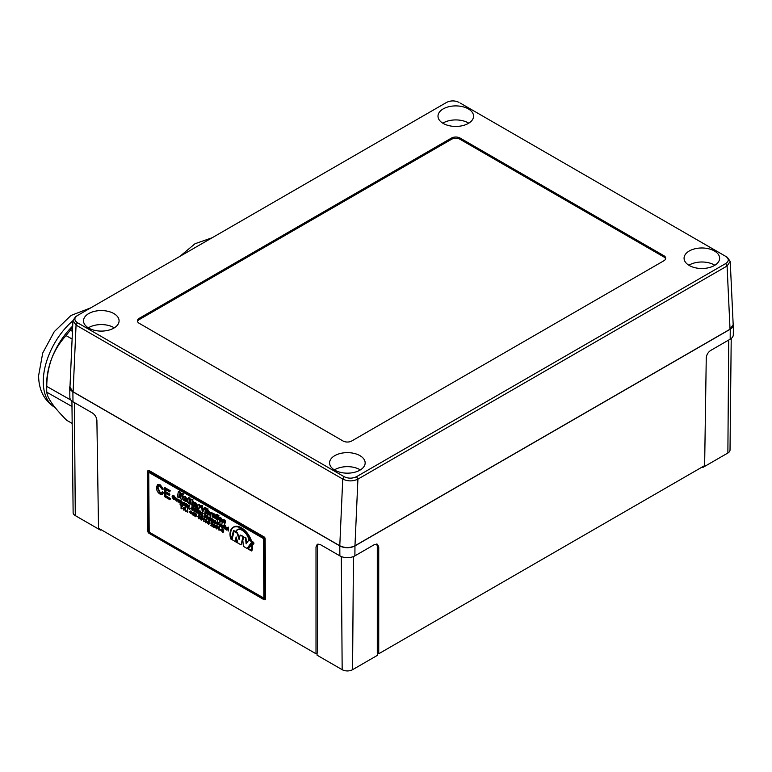 <?xml version="1.0" encoding="UTF-8"?>
<svg xmlns="http://www.w3.org/2000/svg" width="772" height="772" viewBox="0 0 772 772"><rect width="100%" height="100%" fill="white"/><g stroke="black" fill="none" stroke-linecap="round" stroke-linejoin="round"><path stroke-width="1.16" d="M72.684 326.035A55.188 32.144 119.6 0 0 51.753 358.362A55.188 32.144 119.6 0 0 46.696 383.607L46.696 388.895A61.779 35.985 -60.4 0 1 46.745 386.396L70.908 400.099M46.745 386.396C46.841 376.707 48.511 367.356 51.753 358.362C55.246 349.629 60.023 342.054 66.083 335.617A61.779 35.985 -60.4 0 1 70.406 330.194L72.443 331.352M70.406 330.194L72.636 327.116M66.083 335.617L72.105 339.033M72.172 423.403L66.72 420.315C60.621 414.207 55.748 408.639 52.1 403.621C48.771 398.815 47.005 395.013 46.793 392.205L71.989 406.506M46.793 392.205A61.779 35.985 -60.4 0 1 46.696 388.895M733.12 323.429A10.731 6.195 180 0 1 733.4 324.877L733.294 334.884A10.625 6.137 0 0 1 730.177 339.188L710.636 350.478C708.03 352.283 706.573 354.763 706.255 357.918L704.633 465.613L378.734 653.768L377.296 652.938L377.296 546.18L378.734 547.01L378.734 653.768M316.009 653.768L316.009 547.01L317.456 546.18L317.456 652.938L316.009 653.768L98.517 528.202L96.896 420.508C96.577 417.353 95.12 414.873 92.524 413.059L72.973 401.778A10.625 6.137 0 0 1 69.856 397.474L69.75 387.457A10.731 6.195 180 0 1 70.03 386.019M733.4 324.877A10.731 6.195 180 0 1 730.254 329.219L354.966 545.891A10.731 6.195 180 0 1 339.786 545.891L72.896 391.8A10.731 6.195 180 0 1 69.75 387.457M147.732 470.872L148.378 470.495A1.534 0.878 59.6 0 1 149.15 470.573L264.063 536.907A1.534 0.878 59.6 0 1 265.153 538.779L265.607 598.599A1.534 0.878 59.6 0 1 265.298 599.294L264.651 599.68A1.534 0.878 -120.4 0 0 264.96 598.985L264.497 539.165A1.534 0.878 -120.4 0 0 263.406 537.293L148.504 470.949A1.534 0.878 -120.4 0 0 147.732 470.872A1.534 0.878 -120.4 0 0 147.423 471.567L147.877 531.387A1.534 0.878 -120.4 0 0 148.977 533.259L263.879 599.603A1.534 0.878 -120.4 0 0 264.651 599.68M316.009 547.01L317.253 544.26L320.312 544.578L339.863 555.859A10.625 6.137 0 0 0 354.888 555.859L374.439 544.578L377.489 544.26L378.734 547.01M148.967 532.014L263.87 598.358L263.416 538.538L148.513 472.194L148.967 532.014L263.87 598.107M148.726 472.319L149.179 531.889M253.013 543.334A0.926 0.531 59.6 0 1 253.004 543.314L252.907 542.378M253.66 543.913A1.139 0.656 -120.4 0 0 252.762 541.886A1.139 0.656 -120.4 0 0 252.589 542.089M251.46 550.947L251.894 550.687A13.211 7.566 -120.4 0 0 252.463 547.242A13.211 7.566 -120.4 0 0 252.029 543.864L247.889 548.882L251.46 550.947A13.211 7.566 -120.4 0 0 252.029 547.493A13.211 7.566 -120.4 0 0 251.595 544.115M247.079 548.487L252.357 541.577L249.115 539.705L246.123 543.835L245.506 538.065L243.662 536.994L242.823 540.342L243.383 546.344L247.079 548.487L251.923 541.828L248.68 539.966M246.519 543.237L245.94 537.804L243.662 536.994M235.006 541.375L236.126 536.936L237.95 543.083L241.076 544.878L242.968 536.656L240.131 535.025L239.137 539.667L237.129 533.163L234.07 531.387L232.005 539.647L235.006 541.375L236.328 537.611M239.349 538.692L237.564 532.902L235.914 531.947M241.076 544.878L243.402 536.405L240.131 535.025M231.368 539.348L233.665 530.827L235.759 532.033A9.795 5.607 59.6 0 1 237.39 529.901A9.795 5.607 59.6 0 1 248.835 539.387L250.823 540.535A15.633 8.946 -120.4 0 0 233.154 527.266A15.633 8.946 -120.4 0 0 230.674 538.943L231.803 539.088L233.974 531.011M250.823 540.535L251.257 540.284A15.633 8.946 -120.4 0 0 233.588 527.015A15.633 8.946 -120.4 0 0 233.376 527.151M235.759 532.033L236.193 531.783A9.795 5.607 59.6 0 1 237.612 529.785M164.822 487.566L170.178 490.654L169.753 491.918L165.469 489.448L165.488 492.131L169.483 494.437L169.483 495.441L165.498 493.144L165.517 496.155L169.994 498.741L170.004 499.754L164.455 496.55L164.822 487.566M165.903 489.699L165.922 491.88L169.917 494.177L169.483 495.441M165.932 493.395L165.951 495.904L170.429 498.49L170.004 499.754M226.447 530.055L227.402 529.853L226.447 530.055L225.385 528.154L226.399 527.411L227.412 529.303L225.781 528.473L226.447 529.66L227.499 529.36M225.385 528.154L226.833 527.151L225.82 527.903L226.833 527.151L227.846 529.042L227.412 529.303M226.215 528.222L227.45 529.341M222.944 526.639L223.957 527.353M222.153 525.693L222.934 525.404L223.784 526.61L222.539 525.867L223.909 527.787L223.05 528.096L222.124 526.716L223.523 527.614L222.394 525.269L223.369 525.153L224.218 526.359M223.446 526.214L224.343 527.537L223.05 528.096M207.88 518.62L209.347 518.543L207.909 517.491L208.913 517.308L209.762 518.35L209.907 520.463L207.88 518.62L208.826 517.944L208.315 518.369L209.781 518.282M207.909 517.491L209.347 517.057L208.344 517.23L209.347 517.057L210.196 518.099L209.907 520.463M204.512 513.882L205.999 517.684L206.79 515.194L207.427 515.561L207.456 519.054L207.012 515.85L206.22 518.34L204.947 514.663L204.541 517.365L204.947 513.621L206.278 516.786M206.79 515.194L207.861 515.31L207.89 518.504M207.012 516.941L206.22 518.34M205.391 516.516L204.966 517.616M201.83 514.847L203.297 516.15L200.884 515.252L202.418 513.631L201.859 512.743L200.903 512.772L201.868 512.347L202.804 513.853L201.376 515.098L202.862 516.4M200.923 514.972L202.853 513.38M200.903 512.772L202.303 512.097L201.338 512.521L202.303 512.097L203.239 513.592L201.724 514.895M193.946 510.311L194.901 511.44L195.499 510.987L193.984 509.626L194.274 508.015L195.721 508.844L194.602 508.642L194.447 509.462L195.895 511.18L194.901 511.846L193.946 510.311L194.766 510.244L195.326 511.189L195.934 510.726M194.274 508.015L196.156 508.594L195.721 509.288M194.949 508.844L196.32 510.929L194.901 511.846M187.268 507.937L187.885 507.725L187.046 504.724L188.059 507.262L189.053 505.882L188.069 508.458L187.268 507.937L187.895 507.831M187.046 504.724L187.895 504.714L188.493 507.011M188.638 505.65L189.487 505.631L188.715 507.783L187.548 508.536M185.376 503.257L187.152 504.849L186.756 507.098L185.907 504.425L184.962 506.065L185.376 503.257M185.56 503.962L186.448 503.827L186.756 507.098M186.341 504.174L185.357 506.287M176.325 501.115L177.28 500.912L176.325 501.115L175.263 499.214L176.277 498.471L177.29 500.362L175.659 499.532L176.325 500.719L177.377 500.42M175.263 499.214L176.711 498.21L175.698 498.963L176.711 498.21L177.724 500.102L177.29 500.362M176.093 499.272L177.328 500.391M173.584 497.718L174.829 498.432L174.839 499.725L173.594 499.542L172.031 496.878L172.455 495.769L173.536 495.942L174.781 497.689L173.526 496.338L172.571 496.473L173.555 499.117L174.414 499.252L173.594 498.114L174.018 497.457L175.263 498.181L175.273 499.011M172.696 495.701L173.97 495.692L175.215 497.429L174.781 497.689M173.961 496.087L172.889 496.85L173.989 498.866L174.848 498.992M215.938 525.259L216.729 525.134L217.714 527.469L216.758 528.675M216.324 528.926L215.34 526.601L216.295 525.394L217.279 527.72L216.324 528.926L217.125 528.81M204.841 521.312L205.796 522.451L206.394 522.094L205.564 521.023L206.22 520.473L205.757 519.71L204.86 519.681L205.748 519.295L206.78 522.326L205.786 522.847L204.841 521.312L205.661 521.235L206.23 522.19L206.828 521.843M205.603 520.646L206.655 520.222M204.86 519.681L206.182 519.045L205.294 519.421L206.182 519.045L207.214 522.075L206.22 522.586L207.214 522.075M204.03 517.8L202.766 518.446L204.281 517.944L203.876 521.689L203.461 518.745L202.766 518.446L203.847 518.205L203.876 521.689M198.423 515.146L199.215 515.03L200.209 517.356L199.244 518.562M198.809 518.813L197.825 516.487L198.79 515.281L199.774 517.607L198.809 518.813L199.61 518.697M183.784 510.138L184.749 509.935L183.784 510.138L182.732 508.237L183.746 507.484L184.749 509.491L183.118 508.555L183.794 509.742L184.836 509.443M182.732 508.237L184.18 507.233L183.167 507.986L184.18 507.233L184.759 509.385M183.553 508.294L184.797 509.414M180.069 504.473L182.877 505.592L182.443 506.249L181.468 505.679L181.063 508.526L181.044 505.438L180.069 504.473L182.443 506.249M181.912 505.94L181.497 508.767M222.587 523.059L223.079 520.801L224.083 520.598L224.7 524.284L225.163 521.66L224.266 520.174L223.137 520.164L222.712 519.344L222.046 522.75L223.021 522.808L223.726 520.328M223.562 519.894L222.712 519.344M224.7 524.284L225.598 521.399L224.7 519.923L223.397 520.01M221.41 521.592L222.191 520.019L220.85 517.694L219.248 517.8L218.64 519.286L220.001 521.631L221.303 521.66L221.757 520.27L220.416 517.944L219.103 517.906M210.495 516.082L211.045 513.853L212.184 513.872L212.3 513.264L210.611 512.357L209.974 515.773L210.495 516.082L210.881 514.171L211.711 513.631M212.184 513.872L212.734 513.004L210.968 513.341L210.611 512.357M207.301 510.919L208.064 508.96L207.099 508.912L206.182 513.583L206.664 513.862L206.78 513.226L207.88 514.634L209.125 514.634L209.55 513.293L209.241 511.942L207.311 510.939L207.629 509.211L207.099 508.912M208.315 514.384L209.559 514.374L209.984 513.033L208.72 510.688L207.562 510.803M207.311 510.939L208.286 510.948L207.745 510.688M191.089 499.947L190.211 500.883L190.838 501.25L190.423 503.798L192.325 505.612L192.498 504.647L191.726 503.991L192.074 501.964L192.865 502.418L192.469 499.918L191.234 499.204L191.002 500.401L190.375 500.034M192.865 502.418L193.454 501.308L192.672 500.864L192.904 499.667L191.234 499.204M192.325 505.612L192.932 504.386L192.16 503.74L192.421 502.167M188.291 498.336L187.422 499.272L188.05 499.638L187.635 502.186L189.526 504L189.709 503.035L188.937 502.379L189.285 500.352L190.066 500.806L190.23 499.957L189.449 499.503L189.671 498.307L188.436 497.593L188.204 498.789L187.577 498.422M190.626 499.889L189.883 499.252L190.105 498.056L188.436 497.593M189.526 504L190.144 502.775L189.372 502.128L189.632 500.546M184.344 499.156L186.795 500.574L187.258 499.581L185.55 496.666L183.688 496.676M185.666 500.314L184.508 499.059M185.55 496.666L183.514 496.782L182.916 498.394L183.437 500.131L185.927 501.713L187.094 500.777L186.361 501.462L187.094 500.777L185.898 500.082L184.749 500.43L184.074 499.31M178.67 497.699L179.287 494.08L180.513 498.77L181.883 499.561L182.906 494.07L181.623 493.327L180.995 496.956L179.77 492.256L178.4 491.465L177.377 496.956L179.104 497.448L179.529 494.958M181.198 495.827L180.204 492.005L178.4 491.465M181.883 499.561L183.34 493.81L181.623 493.327M194.37 504.956L196.821 506.364L197.294 505.38L195.577 502.456L193.724 502.466M195.702 506.104L194.544 504.849M195.577 502.456L193.54 502.572L192.952 504.184L193.473 505.921L195.963 507.513L197.13 506.567L196.397 507.252L197.13 506.567L195.924 505.872L194.785 506.22L194.11 505.11M198.539 509.173L199.224 506.586L200.546 507.175L200.778 506.046L199.147 505.834L199.272 505.178L198.047 504.463L197.275 508.439L198.973 508.922L199.659 506.336M199.581 505.496L199.707 504.917L198.047 504.463M200.546 507.175L201.212 505.795L199.581 505.573M202.862 511.672L205.738 507.619L204.686 507.513L202.631 510.881L202.129 506.036L201.54 505.699L202.206 511.296L202.862 511.672L205.313 507.87L204.686 507.513M203.017 510.253L202.563 505.785L201.54 505.699M205.4 513.139L206.481 509.462L205.516 509.414L204.87 512.83L205.4 513.139L206.047 509.713L205.516 509.414M206.172 509.105L206.732 508.188L205.786 508.15L206.172 509.105L205.786 508.15M214.616 515.59L212.117 515.378L212.252 516.912L215.195 518.273L214.973 514.49L213.236 513.592L212.329 514.499L213.603 514.2M213.236 513.592L212.763 514.239L213.236 513.592M216.179 515.069L215.446 515.677L215.996 515.995L215.552 518.446L216.662 519.662L216.141 518.359L216.527 516.304L217.26 516.188L216.285 514.509L216.092 515.522L215.542 515.204M217.164 516.671L217.694 515.937L217.048 515.571L217.241 514.557L216.285 514.509M216.662 519.662L216.874 516.507M217.665 520.212L218.737 516.545L217.772 516.497L217.135 519.913L217.665 520.212L218.302 516.796L217.772 516.497M218.437 516.188L218.997 515.271L218.051 515.233L218.437 516.188L218.051 515.233M185.598 507.165L185.579 511.132L185.598 507.165M186.67 510.813L186.631 511.739L186.67 510.813M187.828 509.385L187.779 510.311L187.828 509.385M187.837 511.489L187.799 512.415L187.837 511.489M189.574 511.518L190.394 511.99L190.385 511.054L191.562 512.666L190.742 512.598L190.752 513.534L189.574 511.923L190.385 511.489M190.385 511.054L191.166 510.996L191.996 512.415L191.562 513.071M191.186 512.849L190.752 513.534M193.261 512.135L193.965 512.039L194.37 514.856L193.55 514.885L193.56 515.735L191.842 513.901L193.531 512.29L193.946 515.107M193.994 515.078L193.56 515.735M195.191 515.281L195.789 516.15M194.322 513.853L195.239 513.235L196.271 515.493L195.21 516.738L194.37 515.358L195.229 516.343L195.885 515.416L195.191 515.474L194.322 513.853L195.673 512.975L194.756 513.602L195.673 512.975L196.706 515.242L195.644 516.478M195.21 516.738L196.088 516.622M201.26 516.709L200.903 517.655L201.637 517.626L202.544 519.276L201.164 520.174L200.083 517.877L200.402 516.613L202.061 518.06L200.826 516.96L200.469 517.916L201.202 517.877L202.11 519.527L201.164 520.174M200.73 517.761L201.637 517.626M200.517 516.536L201.608 516.41L202.496 517.809L202.061 518.06M208.44 520.897L209.144 520.801L209.55 523.619L208.73 523.648L208.739 524.497L207.012 522.663L208.71 521.052L209.115 523.87M209.164 523.85L208.739 524.497M211.547 525.172L213.024 526.465L210.602 525.578L212.136 523.956L211.586 523.069L210.621 523.098L211.586 522.673L212.532 524.178L211.103 525.423L212.59 526.726M210.64 525.288L212.57 523.696M210.621 523.098L212.02 522.422L211.055 522.837L212.02 522.422L212.966 523.918L211.441 525.221M213.873 526.07L214.471 526.938M212.995 524.642L213.921 524.014L214.944 526.282L213.892 527.527L213.053 526.147L213.912 527.131L214.558 526.205L213.873 526.263L212.995 524.642L214.355 523.763L213.429 524.381L214.355 523.763L215.378 526.022L214.326 527.266M213.892 527.527L214.761 527.411M219.2 526.562L217.936 527.208L219.451 526.707L219.045 530.451L218.64 527.508L217.936 527.208L219.016 526.967L219.045 530.451M219.933 529.544L221.062 530.596L219.933 529.544L221.41 529.891M222.008 528.762L222.799 528.646L223.784 530.972L222.828 532.178M222.394 532.429L221.41 530.103L222.365 528.897L223.349 531.223L222.394 532.429L223.195 532.313M177.705 499.339L178.872 500.082L178.158 500.275L178.12 502.109L177.705 499.339L178.496 499.561M178.062 499.889L178.94 499.503L179.21 500.092M178.593 500.024L178.12 502.109M179.114 500.15L181.401 501.424L182.086 504.406L181.304 501.771L180.416 503.441L180.03 501.028L179.133 502.697L179.114 500.15L179.944 500.468M179.509 500.767L180.571 500.439L181.835 501.163L182.52 503.827M181.738 501.511L180.802 503.662M180.465 500.777L179.519 502.919M182.51 503.971L183.977 503.894L182.539 502.833L183.533 502.659L184.383 503.701L184.537 505.814L182.51 503.971L183.456 503.296L182.945 503.72L184.411 503.633M182.539 502.833L183.968 502.398L182.974 502.582L183.968 502.398L184.817 503.45L184.971 505.563M189.912 507.966L190.298 508.642L189.565 509.433L189.912 507.966M191.61 508.97L192.566 510.099L193.164 509.636L191.649 508.275L191.948 506.664L193.386 507.493L192.267 507.291L192.122 508.111L193.56 509.829L192.566 510.495L191.61 508.97L192.431 508.893L193 509.838L193.598 509.385M191.948 506.664L193.82 507.243L193.386 507.947M192.614 507.493L193.994 509.578L192.566 510.495M198.192 513.255L196.213 512.56L197.748 510.939L197.188 510.051L196.233 510.08L197.198 509.655L198.134 511.151L196.706 512.396L198.626 513.004L197.159 512.154M198.626 513.1L198.192 513.708M196.252 512.27L198.182 510.678M196.233 510.08L197.632 509.395L196.667 509.819L197.632 509.395L198.568 510.9L197.053 512.193M198.616 513.013L199.562 514.142L200.17 513.679L198.655 512.318L198.944 510.707L200.392 511.537L199.272 511.344L199.118 512.154L200.556 513.882L199.572 514.538L198.616 513.013L199.437 512.936L199.996 513.882L200.604 513.428M198.944 510.707L200.826 511.286L200.392 511.99M199.62 511.546L200.99 513.621L199.572 514.538M210.746 516.97L210.708 517.896L210.746 516.97M210.756 517.906L210.727 520.936L210.756 517.906M211.682 518.446L213.458 520.038L213.062 522.287L212.213 519.614L211.267 521.254L211.682 518.446M211.866 519.151L212.754 519.016L213.062 522.287M212.647 519.363L211.663 521.476M213.593 520.058L215.774 520.811L214.413 522.21L215.832 522.982L215.398 523.638L213.497 522.538L214.799 521.11L213.593 520.058L215.34 521.061L213.979 522.461L215.398 523.638M215.977 522.036L217.106 523.098L215.542 522.692L215.977 522.036M217.598 520.926L218.032 522.779L220.01 522.316L218.312 523.3L219.673 526.108L218.042 523.455L218.051 524.661L217.183 524.671L217.598 520.926M218.746 523.049L219.827 525.259M219.788 525.5L221.255 525.414L219.817 524.362L220.821 524.178L221.67 525.23L221.815 527.344L219.788 525.5L220.734 524.815L220.223 525.24L221.689 525.163M219.817 524.362L221.255 523.927L220.252 524.111L221.255 523.927L222.095 524.979L222.249 527.093M225.202 529.303L224.42 528.135L224.401 525.674L225.221 525.394L225.578 526.871L224.797 526.929L224.806 528.376L225.578 529.081M225.231 527.073L225.009 528.83M228.251 527.083L228.242 531.049L228.251 527.083M162.004 492.063L163.075 492.97L162.216 494.369L159.997 494.08C157.662 492.497 156.484 490.307 156.446 487.518L157.449 484.806L159.91 485.125L162.853 489.351L161.782 488.994L159.862 486.099L158.25 485.887L157.517 488.126L159.891 493.018L161.367 493.202L162.438 491.812L163.51 492.71L162.41 494.225M157.681 484.7L160.344 484.874L163.288 489.091L162.853 489.351M158.492 485.781L157.951 487.875L160.325 492.768L161.57 493.047M253.187 543.72L252.917 543.884A0.926 0.531 59.6 0 1 253.148 542.571A0.926 0.531 59.6 0 1 252.917 543.884L252.917 544.057A1.139 0.656 -120.4 0 0 253.206 542.446A1.139 0.656 -120.4 0 0 252.917 544.057L253.187 543.72M248.159 548.863L251.354 550.706A12.999 7.44 -120.4 0 0 251.884 547.406A12.999 7.44 -120.4 0 0 251.547 544.511L248.159 548.863L251.498 550.291M251.595 544.752L248.594 548.612M237.815 542.619L236.309 539.165L235.653 541.819L237.438 542.851M236.348 539.734L235.856 541.761L237.207 542.542L236.348 539.734M236.56 540.41L236.29 541.5L237.023 541.925M233.549 530.586L235.653 531.802A10.007 5.732 59.6 0 1 237.274 529.717A10.007 5.732 59.6 0 1 248.941 539.281L250.572 540.217A15.411 8.82 -120.4 0 0 233.26 527.459A15.411 8.82 -120.4 0 0 230.78 538.837L231.253 539.107L233.549 530.586L235.817 531.387M233.482 527.334A15.411 8.82 -120.4 0 0 231.214 538.576L231.368 538.663M237.496 529.602A10.007 5.732 59.6 0 1 237.708 529.467A10.007 5.732 59.6 0 1 249.375 539.02L250.311 539.56M164.388 487.827L169.744 490.915L169.753 491.918M252.637 542.533L253.226 543.102L253.293 543.778L252.753 543.469M227.827 527.334L228.242 531.049M226.881 529.409L227.364 529.389M226.871 528.289L225.771 528.067L226.871 528.289M226.408 527.807L225.771 528.067L226.775 528.144M226.833 527.556L226.206 527.816M224.401 525.674L225.144 527.131M220.454 525.539L220.609 526.292L221.265 525.954L220.676 525.626M220.609 525.442L220.609 526.292L221.207 526.272M221.043 526.031L221.641 526.012M218.042 523.455L217.617 524.912M217.164 521.177L217.598 523.03L219.576 522.576M215.542 522.297L216.671 523.348M211.644 519.286L212.319 519.276L211.644 519.286L212.078 518.678M210.322 518.166L210.727 520.936M210.312 517.221L210.708 517.896M208.546 518.659L208.701 519.411L209.357 519.073L208.768 518.745M208.701 518.572L208.701 519.411L209.299 519.392M209.135 519.16L209.733 519.141M201.608 514.374L202.418 513.631M196.937 511.682L197.748 510.939M189.478 508.227L189.565 509.433M185.338 504.097L186.013 504.087L185.338 504.097L185.772 503.489M183.176 504.01L183.321 504.763L183.977 504.425L183.398 504.097M183.331 503.913L183.321 504.763L183.929 504.743M183.755 504.502L184.363 504.492M176.759 500.468L177.242 500.449M176.749 499.349L175.649 499.127L176.749 499.349M176.286 498.866L175.649 499.127L176.653 499.204M176.711 498.616L176.084 498.876M173.526 496.338L173.005 496.222M222.182 528.559L222.799 528.646M222.394 529.052L222.828 531.773L222.365 529.293L221.796 530.325L222.741 532.053M216.112 525.047L216.729 525.134M216.324 525.539L216.758 528.27L216.295 525.79L215.726 526.822L216.671 528.55M214.413 524.198L213.39 524.892L213.979 525.925L214.558 525.529L213.979 524.458L213.39 524.892L213.979 524.458M213.825 524.632L213.979 525.925L214.558 525.529M214.558 526.205L213.873 526.263M214.346 526.88L214.558 526.292M214.413 525.674L214.992 525.278M211.335 524.699L212.136 523.956M207.494 522.49L208.334 522.982L208.324 521.718L207.494 522.49L208.334 522.47M207.079 522.152L205.786 522.847M201.724 519.324L201.096 518.224L200.479 518.581L201.125 519.749L202.158 519.064M201.096 518.224L200.479 518.581L201.56 519.498M200.826 516.96L200.469 517.916L201.608 517.645M201.531 517.964L200.913 518.321M198.607 514.943L199.215 515.03M198.819 515.435L199.244 518.157L198.78 515.677L198.211 516.709L199.157 518.437M195.741 513.419L194.708 514.104L195.306 515.136L195.876 514.741L195.306 513.669L194.708 514.104L195.306 513.669M195.142 513.853L195.306 515.136L195.876 514.741M195.885 515.416L195.191 515.474M195.663 516.092L195.885 515.503M195.741 514.885L196.31 514.49M192.315 513.727L193.164 514.21L193.154 512.955L192.315 513.727L193.154 513.708M187.403 511.739L187.799 512.415M187.393 509.636L187.779 510.311M186.235 511.064L186.631 511.739M185.164 507.416L185.579 511.132M184.219 509.481L184.711 509.472M184.219 508.372L183.118 508.15L184.219 508.372M183.746 507.889L183.118 508.15L184.112 508.217M184.18 507.638L183.553 507.889M219.837 518.33L221.024 519.141L220.57 521.245L219.161 519.575L219.856 518.33M219.161 519.575L219.904 518.292M221.004 520.994L219.595 519.324M213.168 514.451L214.153 514.963L214.182 515.841L212.117 515.378M214.143 513.824L212.329 514.499M214.973 514.49L213.709 514.075M215.224 514.924L214.539 514.741M215.32 515.464L214.799 515.185M215.031 516.999L214.857 516.034M215.108 517.819L214.519 517.751M215.272 517.867L214.674 518.07M212.696 515.831L214.23 516.294L213.96 517.115L212.657 516.729L213.13 515.58M213.96 517.115L213.062 517.095L212.918 515.966M214.394 516.854L213.497 516.835M208.749 513.988L207.253 513.486L207.301 511.566L208.845 512.116L208.691 514.046M207.697 511.325L207.687 513.226L208.826 513.969M199.311 506.538L199.967 506.683M197.294 505.38L196.86 505.631L195.142 502.717M196.821 506.364L196.86 505.631M195.432 506.268L196.696 506.828L195.963 507.513M195.113 503.633L195.702 504.927L194.197 504.058L195.548 503.383M195.663 504.406L194.621 503.807M187.258 499.581L186.834 499.841L185.116 496.917M186.795 500.574L186.834 499.841M185.396 500.468L186.66 501.028L185.927 501.713M185.087 497.843L185.666 499.137L184.161 498.268L185.521 497.593M185.627 498.606L184.595 498.008M702.047 467.108L702.752 467.514L702.752 466.693M702.752 467.514L727.871 453.01A7.353 4.246 0 0 0 730.022 450.037L731.219 338.493M376.678 543.999L377.296 546.18M377.72 653.18L377.691 655.187L352.572 669.691A7.353 4.246 180 0 1 342.17 669.691L317.06 655.187L317.031 653.18M317.456 546.18L318.064 543.999M71.931 401.083L73.128 512.627A7.353 4.246 0 0 0 75.28 515.599L100.399 530.103L101.103 529.688M100.399 529.283L100.399 530.103M459.041 102.396C454.901 100.428 450.752 100.428 446.612 102.396L77.441 315.536C74.035 317.929 74.025 320.322 77.432 322.715L344.109 476.681L342.739 479.055L76.061 325.089L72.925 320.602L69.972 387.264L73.108 391.8L339.786 545.765C344.843 548.13 349.909 548.13 354.975 545.765L730.032 329.219L733.178 324.665L730.225 261.399L727.079 266.002L725.709 263.542C729.115 261.139 729.125 258.745 725.719 256.362L460.237 103.081M72.925 320.602L75.569 316.703L77.441 315.536M76.071 316.414L76.669 316.028M359.945 455.644A17.785 10.268 180 0 1 365.156 462.901A17.785 10.268 180 0 1 354.174 472.387A17.785 10.268 180 0 1 334.797 470.158A17.785 10.268 180 0 1 329.586 462.901A17.785 10.268 180 0 1 340.568 453.415A17.785 10.268 180 0 1 359.945 455.644M468.353 108.91A17.785 10.268 180 0 1 473.564 116.167A17.785 10.268 180 0 1 462.582 125.653A17.785 10.268 180 0 1 443.205 123.433A17.785 10.268 180 0 1 437.994 116.167A17.785 10.268 180 0 1 448.976 106.681A17.785 10.268 180 0 1 468.353 108.91M714.428 250.987A17.785 10.268 180 0 1 719.639 258.244A17.785 10.268 180 0 1 708.657 267.73A17.785 10.268 180 0 1 689.28 265.5A17.785 10.268 180 0 1 684.069 258.244A17.785 10.268 180 0 1 695.051 248.758A17.785 10.268 180 0 1 714.428 250.987M113.87 313.567A17.785 10.268 180 0 1 119.081 320.834A17.785 10.268 180 0 1 108.099 330.32A17.785 10.268 180 0 1 88.722 328.09A17.785 10.268 180 0 1 83.511 320.834A17.785 10.268 180 0 1 94.493 311.348A17.785 10.268 180 0 1 113.87 313.567M451.437 138.072A6.128 3.542 180 0 1 460.112 138.072L663.91 255.735A6.128 3.542 180 0 1 665.705 258.244A6.128 3.542 180 0 1 663.91 260.743L351.714 440.995A6.128 3.542 180 0 1 343.038 440.995L139.24 323.333A6.128 3.542 180 0 1 137.445 320.834A6.128 3.542 180 0 1 139.24 318.325L451.437 138.072L451.437 139.327L139.24 319.579A6.128 3.542 0 0 0 137.541 321.451M344.109 476.681C348.249 478.64 352.399 478.64 356.548 476.671L725.709 263.542M727.089 257.153L725.719 256.362M114.285 327.839A17.785 10.268 0 0 0 113.87 327.589A17.785 10.268 0 0 0 88.297 327.839M714.853 265.25A17.785 10.268 0 0 0 714.428 264.999A17.785 10.268 0 0 0 688.865 265.25M468.768 123.182A17.785 10.268 0 0 0 468.353 122.931A17.785 10.268 0 0 0 442.781 123.182M360.37 469.907A17.785 10.268 0 0 0 359.945 469.656A17.785 10.268 0 0 0 334.382 469.907M73.108 391.8L76.061 325.089L77.432 322.715M356.548 476.671L357.918 479.132L727.079 266.002L730.032 329.219M354.975 545.765L357.918 479.132C352.862 481.487 347.796 481.467 342.739 479.055L339.786 545.765M665.609 258.871A6.128 3.542 0 0 0 663.91 256.989L460.112 139.327A6.128 3.542 0 0 0 451.437 139.327M727.253 257.24L730.225 261.409M72.915 320.727A55.188 32.144 119.6 0 0 43.271 382.063A55.188 32.144 119.6 0 0 55.063 407.539L55.092 407.558M72.896 391.8L72.973 401.778M339.863 555.859L339.786 545.891M265.153 538.779L264.497 539.165M264.96 598.985L265.607 598.599M149.15 470.573L148.504 470.949M263.406 537.293L264.063 536.907M354.966 545.891L354.888 555.859M730.177 339.188L730.254 329.219M728.729 340.027L727.871 453.01M352.572 669.691L353.431 556.564M341.311 556.564L342.17 669.691M75.28 515.599L74.421 402.617M460.112 139.327L460.112 138.072M663.91 255.735L663.91 256.989M139.24 319.579L139.24 318.325M55.063 407.539C44.265 400.745 38.774 390.13 38.6 375.675L42.721 353.045L54.252 331.661L70.995 315.458L90.778 307.835M179.895 256.381L195.017 243.72L212.194 237.737"/></g></svg>
